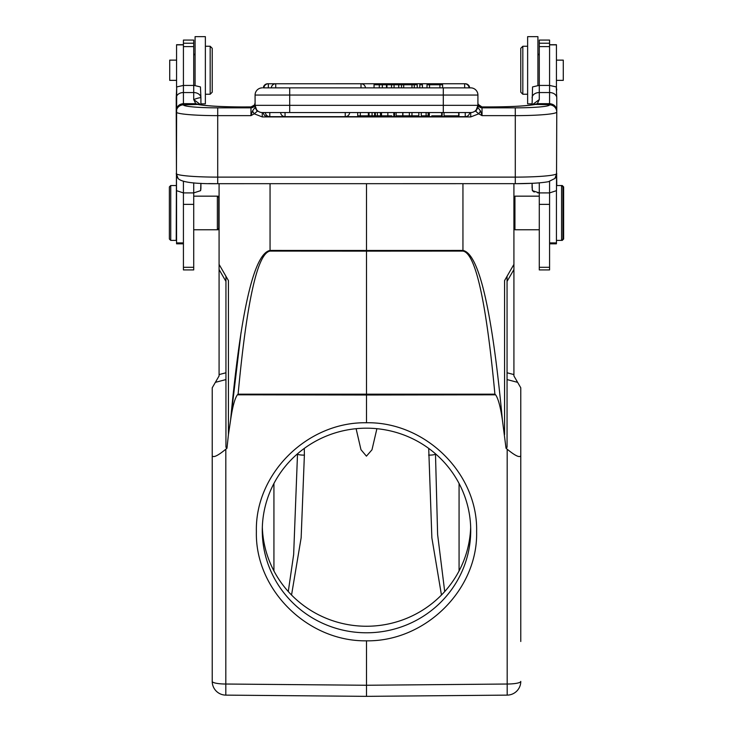 <?xml version="1.0" encoding="UTF-8"?>
<svg xmlns="http://www.w3.org/2000/svg" width="733" height="733" viewBox="0 0 733 733"><rect width="100%" height="100%" fill="white"/><g stroke="black" fill="none" stroke-linecap="round" stroke-linejoin="round"><path stroke-width="1.1" d="M562.257 239.7L562.257 240.387L561.57 240.387L562.944 239.013L562.944 186.906L561.57 185.531L561.57 240.387L556.429 240.387M549.576 243.814L556.429 243.814L556.429 190.745M556.429 87.355L556.429 44.713L549.576 44.713M549.576 85.431L549.576 40.077L539.286 40.077L539.286 85.431L549.576 85.431L556.301 86.925L556.768 97.91A7.202 5.36 180 0 0 549.576 92.55L549.576 85.431M537.61 192.825L539.286 192.907L539.286 269.918L549.576 269.918L549.576 192.907L539.286 192.907L532.369 190.653L532.085 183.314L532.085 188.06M537.912 85.477L537.912 36.65L527.632 36.65L527.632 103.848L532.085 103.848L532.085 104.865L532.552 86.925L539.286 85.33M478.09 104.077L477.916 102.904A4.114 4.096 180 0 0 482.03 107.009L482.03 107.843L515.29 107.843A34.286 2.987 180 0 0 549.576 104.856A7.202 7.174 0 0 1 556.768 112.03L556.484 190.653L549.576 192.907L549.576 181.427M533.45 104.636L537.298 103.692L549.576 103.665C553.946 104.095 556.347 106.45 556.768 110.72L556.768 97.91M532.204 104.846L539.286 99.569L537.298 103.692L535.282 104.434A7.202 6.57 -101.3 0 0 533.871 104.553C525.698 106.019 511.506 106.807 491.293 106.917A47.993 4.187 0 0 0 535.282 104.434L549.576 104.663A7.202 7.174 180 0 1 556.768 111.837M539.286 85.431L539.286 92.55L549.576 92.55L549.576 104.856M252.473 111.013L254.232 113.817L257.256 111.297L255.084 107.421L252.473 111.013L250.97 115.64L254.232 113.817L262.277 116.923L470.723 116.923L478.768 113.817L482.03 115.64L480.527 111.013L478.768 113.817L475.744 111.297L477.943 107.577L480.527 111.013M476.542 109.574L474.957 111.169M472.941 112.195L472.18 112.396M477.943 107.577L477.916 105.341L475.744 111.297M183.424 181.427L183.424 269.918L193.714 269.918L193.714 192.907L200.631 190.653L193.714 192.907L183.424 192.907L176.516 190.653L176.232 112.03A41.479 3.619 180 0 0 217.71 115.64L217.71 107.843L250.97 107.843L250.97 115.64L217.71 115.64L217.71 177.12L515.29 177.12L515.29 115.64L482.03 115.64L482.03 107.843A4.114 4.096 180 0 1 477.916 103.747L477.916 105.689M477.916 106.001L477.916 95.061A7.202 7.202 0 0 0 470.723 87.859A7.202 7.202 0 0 1 477.916 95.061L443.291 95.061L443.291 87.859L470.723 87.859M476.148 110.637L477.916 107.421M478.988 105.625L482.03 107.009M481.783 106.945L491.293 106.917L481.92 106.917L478.209 104.398M361.012 87.859L361.012 83.745L267.765 83.764A4.453 4.453 0 0 0 263.321 87.859L443.291 87.859M256.852 110.637L255.084 105.341L289.709 105.341L289.709 112.543L262.277 112.543L470.723 112.543A7.202 7.202 0 0 0 477.916 105.341L443.291 105.341L443.291 95.061L255.084 95.061L255.084 107.421M263.523 112.543L283.46 112.543M282.837 112.543L282.086 112.543M387.839 115.832L381.517 115.832L381.517 112.543L387.839 112.543L387.839 115.832L391.871 115.832M256.458 109.574L255.432 107.577M255.084 106.276L255.084 103.747A4.114 4.096 180 0 1 250.97 107.843L250.988 106.945L254.488 105.002L254.901 104.095M262.277 116.923L262.277 112.543A7.202 7.202 0 0 1 255.084 105.341M255.084 95.061A7.202 7.202 0 0 1 262.277 87.859A7.202 7.202 0 0 0 255.084 95.061M251.217 106.945L254.488 105.002L255.084 102.904A4.114 4.096 0 0 1 250.97 107.009M257.256 111.297L255.057 107.577M515.29 183.662L217.71 183.69L217.71 177.12A41.479 3.619 0 0 1 176.351 173.776A7.202 7.147 138.8 0 0 178.11 178.476C181.408 182.215 194.612 183.956 217.71 183.69L217.71 183.662M532.085 183.314L515.29 183.69C530.28 183.662 541.33 183.003 548.44 181.692L554.89 178.476A7.202 7.147 -138.8 0 0 556.649 173.776L556.768 185.531L562.257 185.531L562.257 186.219M200.815 104.846L193.714 99.569L195.738 103.71L183.424 103.646L183.424 104.663A7.202 7.174 180 0 0 176.232 111.837L176.232 110.72C176.662 106.432 179.063 104.077 183.424 103.646L183.424 92.55A7.202 5.36 180 0 0 176.232 97.91L176.232 112.03A7.202 7.174 0 0 1 183.424 104.856A34.286 2.987 180 0 0 217.71 107.843M199.55 104.636L195.738 103.71L197.718 104.434A47.993 4.187 0 0 0 241.707 106.945L241.707 106.945C221.494 106.807 207.302 106.019 199.129 104.553A7.202 6.57 101.3 0 0 197.718 104.434L183.424 104.856M195.088 85.477L195.088 36.65L205.368 36.65L205.368 103.848L200.915 103.848L200.915 104.865L200.915 97.91C200.43 97.416 198.029 97.965 193.714 99.569L193.714 92.55L183.424 92.55L183.424 85.431L193.714 85.431L193.714 40.077L183.424 40.077L183.424 85.431L176.699 86.925L176.232 97.91M200.631 190.653L200.915 183.314L200.915 187.895M193.714 85.431L193.714 92.55A7.202 5.36 0 0 1 200.915 97.91L200.448 86.925L193.714 85.33M183.424 44.713L176.571 44.713L176.571 87.355M176.571 190.745L176.571 243.814L183.424 243.814M193.714 196.16L217.371 196.16L217.371 229.759L218.058 229.759L218.058 229.072M219.085 197.186L217.371 196.16L218.736 197.534L218.736 228.384L217.371 229.759L193.714 229.759M170.743 240.387L170.743 185.531L169.369 186.906L169.369 239.013L170.743 240.387L176.232 240.387L176.699 86.925M270.056 183.69L270.056 250.439C254.076 253.426 240.928 309.903 230.62 419.862L228.43 434.632L228.43 280.574L219.085 264.384L219.085 183.69M215.374 382.351L212.222 387.803L212.222 455.789C213.404 457.878 217.93 455.688 225.819 449.201L226.973 448.239L225.938 447.258L225.938 276.259L219.085 264.384L219.085 375.928L215.374 382.351L225.938 379.575L225.938 372.776L219.085 374.581M366.5 183.69L366.5 250.484L462.944 250.439L462.944 183.69M366.5 696.35L507.181 695.122L507.181 449.201L506.027 448.239L502.38 419.862C492.072 309.903 478.924 253.426 462.944 250.439L462.944 251.089C475.497 253.197 486.153 300.887 494.903 394.171L495.618 394.812L366.5 395.005L366.5 422.758C425.534 421.695 478.108 473.683 476.615 531.608C478.108 589.524 425.534 641.687 366.5 640.825L366.5 696.35L366.5 685.254L225.819 684.026L225.819 695.122L366.5 696.35L225.819 695.122A13.716 13.716 0 0 1 212.222 681.406A13.716 2.62 0 0 0 225.819 684.026L225.819 449.201M504.57 434.632L504.57 280.574L513.915 264.384L513.915 375.928L520.778 387.803L520.778 455.789C519.596 457.878 515.07 455.688 507.181 449.201M513.915 183.69L513.915 264.384M462.944 251.089L366.5 251.135L366.5 395.005L237.382 394.812C234.762 398.541 232.508 406.888 230.62 419.862L241.029 332.599M225.938 276.259L225.938 281.399L219.085 269.524M212.222 455.789L212.222 681.406A13.716 13.716 0 0 0 225.819 695.122M212.222 477.843L212.222 429.978M228.43 434.632L226.973 448.239M366.5 640.825C307.466 641.687 254.892 589.524 256.385 531.608C254.892 473.683 307.466 421.695 366.5 422.758M237.382 394.812L238.106 394.171C246.847 300.878 257.503 253.187 270.056 251.089L366.5 251.135L366.5 250.484L270.056 250.439L270.056 251.089M502.38 419.862C500.502 406.952 498.248 398.596 495.618 394.812M507.062 276.259L507.062 447.258L506.027 448.239L507.062 447.258M520.778 641.494L520.778 455.789M520.778 627.622L520.778 429.978M366.5 685.254L507.181 684.026A13.716 2.62 0 0 0 520.778 681.406A13.716 13.716 0 0 1 507.181 695.122M366.5 632.79A104.223 102.308 180 0 0 470.723 530.481A104.223 102.308 180 0 0 366.5 428.182A104.223 102.308 180 0 0 262.277 530.481A104.223 102.308 180 0 0 366.5 632.79M470.668 527.21A104.223 102.308 0 0 1 366.5 626.248A104.223 102.308 0 0 1 262.332 527.21M291.542 595.022L301.144 537.82L304.378 455.12A6.854 1.31 179.2 0 1 297.516 453.91L293.649 554.588L288.28 591.549M356.101 428.686L360.966 449.677L366.427 456.155L371.979 449.805L376.899 428.686M428.713 448.404L431.865 537.82L441.458 595.022M444.711 591.558L437.619 534.577L435.484 453.91A6.854 1.31 -179.2 0 1 428.622 455.12M562.257 185.531L563.631 186.906L563.631 239.013L562.257 240.387M556.301 86.925L556.768 89.967M533.175 191.432L532.185 189.535M533.716 191.753L534.284 192.028M477.916 95.061L477.916 102.904A4.114 4.096 0 0 0 477.98 103.582M200.815 189.535L200.915 188.06M218.058 196.16L218.058 196.847M513.915 228.733L514.942 229.759L514.942 196.16L513.915 197.186M527.632 46.252L522.831 46.252L522.831 94.245L527.632 94.245M522.831 46.252L520.778 48.305L520.778 92.193L522.831 94.245M176.571 60.133L169.717 60.133L169.717 80.364L176.571 80.364M212.222 48.305L212.222 92.193L210.169 94.245L205.368 94.245L210.169 94.245L210.169 46.252L205.368 46.252L210.169 46.252L212.222 48.305L210.169 46.252M254.488 105.002L250.988 106.945L241.707 106.945L251.071 106.917M401.519 87.859L401.519 84.771L398.734 84.771L398.734 87.859L403.691 87.859L403.691 84.771L414.282 84.771L414.282 87.859L411.973 87.859L411.973 84.771M391.541 84.771L391.541 87.859L394.07 87.859L394.07 84.771L374.041 84.771L374.041 87.859M429.52 87.859L429.52 84.771L439.919 84.771L439.919 87.859M429.52 84.771L427.009 84.771L427.009 87.859M442.613 87.859L442.613 84.771L439.919 84.771M401.519 84.771L403.691 84.771M417.26 87.859L417.26 84.771L414.282 84.771M422.419 87.859L422.419 84.771L419.798 84.771L419.798 87.859M382.342 87.859L382.342 84.771M398.734 84.771L394.07 84.771M386.942 84.771L386.942 87.859M379.291 84.771L379.291 87.859M409.362 112.543L409.362 115.832L402.912 115.832L402.912 112.543M418.836 112.543L418.836 115.832L411.973 115.832L411.973 112.543M411.973 115.832L409.362 115.832M357.722 112.543L357.722 115.832L360.297 115.832L360.297 112.543M360.297 115.832L368.36 115.832L368.36 112.543M369.047 112.543L369.047 115.832L368.726 112.543M380.629 112.543L380.629 115.832L380.326 112.543M377.413 112.543L377.413 115.832L375.351 115.832L375.351 112.543M380.326 115.832L377.413 115.832M372.08 112.543L372.08 115.832L375.351 115.832M374.627 115.832L374.627 112.543M372.08 115.832L369.047 115.832M426.111 112.543L426.111 115.832L421.255 115.832L421.255 112.543M426.111 115.832L428.145 115.832L428.145 112.543M431.755 115.832L442.155 115.832L442.155 112.543M428.686 112.543L428.686 115.832L429.336 115.832L429.336 112.543M441.651 112.543L441.651 115.832M393.804 112.543L393.804 115.832L394.629 115.832L394.629 112.543M458.702 115.832L444.189 115.832L458.702 115.832L458.702 112.543M458.977 115.832L458.977 112.543M396.159 112.543L396.159 115.832L402.738 115.832L402.738 112.543M556.429 80.364L563.283 80.364L563.283 60.133L556.429 60.133M532.085 97.91A7.202 5.36 0 0 1 539.286 92.55L539.286 99.569M539.286 182.865L539.286 192.907M556.768 112.03A41.479 3.619 180 0 1 515.29 115.64L515.29 107.843M470.723 116.923L470.723 112.543M443.291 112.543L443.291 105.341L289.709 105.341L289.709 87.859M515.29 183.69L515.29 177.12A41.479 3.619 0 0 0 556.649 173.776M193.714 192.907L193.714 182.865M193.714 204.37L183.424 204.37M193.714 46.6L183.424 46.6M193.714 267.307L183.424 267.307M193.714 43.229L183.424 43.229M183.424 44.85L176.571 44.85M183.424 242.916L176.571 242.916M238.106 394.171L494.903 394.171M507.062 379.575L517.626 382.351M507.062 281.399L513.915 269.524M513.915 374.581L507.062 372.776M304.378 455.12L304.287 448.404M273.931 570.952L273.931 483.468M459.069 483.468L459.069 570.952M262.277 112.543L262.277 113.496M549.576 204.37L539.286 204.37M549.576 267.307L539.286 267.307M549.576 43.229L539.286 43.229M549.576 46.6L539.286 46.6M556.429 242.916L549.576 242.916M549.576 44.85L556.429 44.85M464.64 87.859L464.64 83.745L361.012 83.745A4.453 4.453 0 0 1 365.455 87.859M263.917 87.859A4.453 4.453 0 0 1 268.36 83.745L268.36 87.859M465.235 83.782L464.64 83.745A4.453 4.453 0 0 1 469.083 87.859M271.292 87.859A4.453 4.453 0 0 1 275.727 83.745L275.727 87.859M386.483 84.771L386.483 87.859M285.055 112.543L285.055 116.657L345.243 116.657L345.243 112.543M285.055 116.657L267.765 116.657L285.055 116.657A4.453 4.453 0 0 1 280.611 112.543M269.799 112.543L269.799 116.657A4.453 4.453 0 0 1 265.355 112.543M469.679 112.543A4.453 4.453 0 0 1 465.235 116.657L345.243 116.657L465.235 116.657L465.235 112.543M267.765 116.162L267.765 116.657A4.453 4.453 0 0 1 263.321 112.543M554.881 178.486L556.768 173.538M170.743 185.531L176.232 185.531M219.085 228.733L218.058 229.759M193.714 55.167L195.088 53.793L193.714 55.167M217.71 183.69L208.685 183.589M478.512 105.002L481.92 106.917M539.286 55.167L537.912 53.793L539.286 55.167M539.286 196.16L514.942 196.16M539.286 229.759L514.942 229.759M527.632 103.848L532.085 103.848M527.632 36.65L537.912 36.65M176.232 173.538L178.119 178.486M469.679 87.859A4.453 4.453 0 0 0 465.235 83.745M345.243 116.657A4.453 4.453 0 0 0 349.687 112.543M444.042 115.832L444.042 112.543"/></g></svg>
